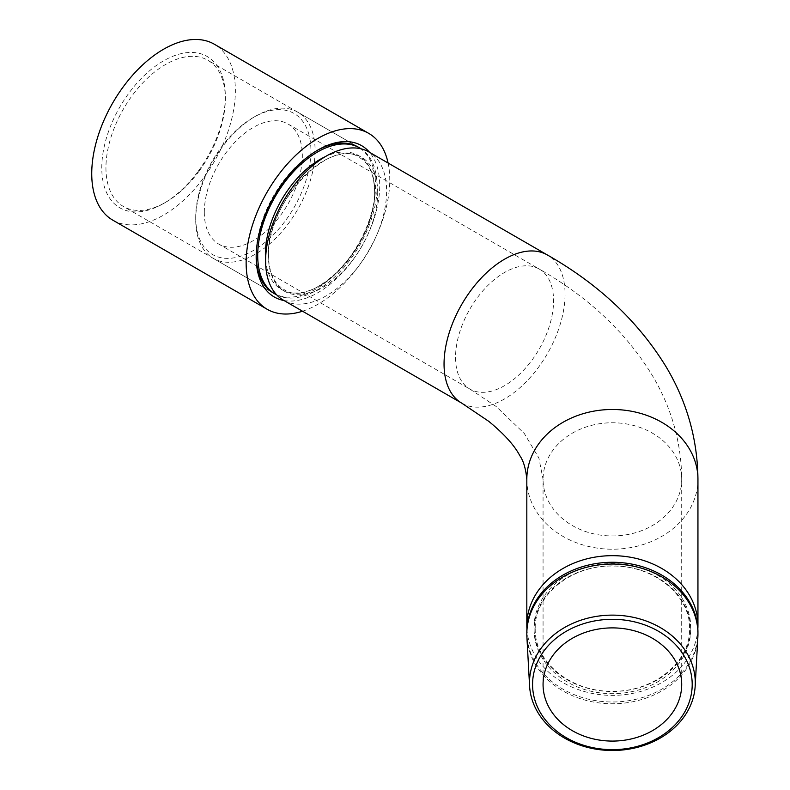 <?xml version="1.0" encoding="UTF-8"?>
<svg xmlns="http://www.w3.org/2000/svg" width="790" height="790" viewBox="0 0 790 790"><rect width="100%" height="100%" fill="white"/><g stroke="black" fill="none" stroke-linecap="round" stroke-linejoin="round"><path stroke-width="0.59" stroke-dasharray="3.95 2.96" d="M195.713 217.27A81.469 47.035 120 0 0 253.323 250.529A81.469 47.035 120 0 0 310.924 150.752A81.469 47.035 120 0 0 253.323 117.493A81.469 47.035 120 0 0 195.713 217.27L195.713 219.679A84.421 48.743 120 0 0 213.191 258.32A84.421 48.743 120 0 0 278.248 235.706A84.421 48.743 120 0 0 315.101 150.752A84.421 48.743 120 0 0 297.613 112.101A84.421 48.743 120 0 0 255.407 116.288A84.421 48.743 120 0 0 195.713 219.679M276.776 294.966A84.421 48.743 120 0 0 341.26 270.407A84.421 48.743 120 0 0 377.087 186.539A84.421 48.743 120 0 0 361.139 148.846M283.324 300.131A85.567 49.405 120 0 0 349.259 277.211A85.567 49.405 120 0 0 386.616 191.101A85.567 49.405 120 0 0 368.891 151.937M204.304 212.303A69.313 40.023 120 0 0 218.662 244.031A69.313 40.023 120 0 0 272.076 225.466A69.313 40.023 120 0 0 302.333 155.709A69.313 40.023 120 0 0 287.975 123.981A69.313 40.023 120 0 0 234.561 142.556A69.313 40.023 120 0 0 204.304 212.303M287.975 123.981L539.215 269.035A69.313 40.023 120 0 0 485.801 287.6A69.313 40.023 120 0 0 455.544 357.357A69.313 40.023 120 0 0 469.902 389.085A69.313 40.023 120 0 0 523.316 370.52A69.313 40.023 120 0 0 553.563 300.763A69.313 40.023 120 0 0 539.215 269.035C589.301 297.603 627.379 333.696 653.429 377.324C671.984 409.25 681.405 443.259 681.701 479.352A69.313 56.594 180 0 0 612.388 422.759A69.313 56.594 180 0 0 543.066 479.352A69.313 56.594 180 0 0 612.388 535.946A69.313 56.594 180 0 0 681.701 479.352L681.701 684.486M218.662 244.031L469.902 389.085L496.268 406.583L524.284 433.473L538.869 457.993L543.066 479.352L543.066 684.486M526.92 628.83A85.567 69.866 180 0 0 612.388 695.388A85.567 69.866 180 0 0 697.846 628.83M526.9 637.007A85.567 69.866 180 0 0 612.388 703.762A85.567 69.866 180 0 0 697.866 637.007M697.945 632.128A85.567 69.866 -0 0 1 612.388 701.994A85.567 69.866 -0 0 1 526.821 632.128M199.297 170.887A84.421 48.743 120 0 0 225.328 98.918A84.421 48.743 120 0 0 214.939 66.064A84.421 48.743 120 0 0 207.849 60.277A84.421 48.743 120 0 0 131.979 95.886A84.421 48.743 120 0 0 116.337 200.709A84.421 48.743 120 0 0 123.428 206.496A84.421 48.743 120 0 0 165.643 202.309A84.421 48.743 120 0 0 199.297 170.887M198.389 170.986A87.364 50.441 120 0 0 225.328 96.518A87.364 50.441 120 0 0 192.405 52.446A87.364 50.441 120 0 0 128.721 93.378A87.364 50.441 120 0 0 104.527 187.309A87.364 50.441 120 0 0 163.56 203.514A87.364 50.441 120 0 0 198.389 170.986M213.191 258.32L273.656 293.228A84.421 48.743 120 0 0 349.526 257.619A84.421 48.743 120 0 0 365.168 152.796A84.421 48.743 120 0 0 358.077 147.009L207.849 60.277M316.899 150.604A84.421 48.743 120 0 0 315.862 151.196A84.421 48.743 120 0 0 282.208 182.618A84.421 48.743 120 0 0 256.177 254.587A84.421 48.743 120 0 0 256.187 255.772M283.995 300.516A87.364 50.441 120 0 0 352.784 260.127A87.364 50.441 120 0 0 369.562 152.322M112.773 220.133A101.555 58.638 120 0 0 204.047 177.296A101.555 58.638 120 0 0 214.337 44.23M302.521 311.221A101.555 58.638 120 0 0 358.443 266.437A101.555 58.638 120 0 0 388.088 163.017M534 627.517A78.388 64 -0 0 1 612.388 563.517A78.388 64 -0 0 1 690.766 627.517A78.388 64 -0 0 1 612.388 691.517A78.388 64 -0 0 1 534 627.517M377.699 192.721A77.272 44.615 120 0 0 323.061 161.18A77.272 44.615 120 0 0 268.412 255.822A77.272 44.615 120 0 0 323.061 287.363A77.272 44.615 120 0 0 377.699 192.721M461.775 403.157A85.567 49.405 120 0 0 527.71 380.237A85.567 49.405 120 0 0 565.057 294.127A85.567 49.405 120 0 0 547.332 254.953M526.821 479.352A85.567 69.866 180 0 0 612.388 549.218A85.567 69.866 180 0 0 697.945 479.352M690.648 629.768A78.259 63.901 -0 0 1 612.388 693.669A78.259 63.901 -0 0 1 534.119 629.768A78.259 63.901 -0 0 1 612.388 565.867A78.259 63.901 -0 0 1 690.648 629.768M265.618 259.732A77.272 44.615 120 0 0 322.537 284.094A77.272 44.615 120 0 0 374.667 190.973A77.272 44.615 120 0 0 325.046 156.795M268.531 255.397C265.707 203.336 330.882 135.949 359.529 157.605C369.226 163.362 374.233 174.62 374.559 191.397C377.373 243.458 312.198 310.835 283.561 289.189C273.863 283.432 268.857 272.165 268.531 255.397M535.245 628.662C534.119 661.783 570.834 692.01 612.191 691.24C653.686 692.188 690.658 661.892 689.522 628.662C690.638 595.65 654.179 565.482 612.951 566.084C571.318 564.959 534.099 595.324 535.245 628.662M253.323 117.493L255.407 116.288M297.613 112.101L358.077 147.009M225.328 98.918L225.328 96.518M315.862 151.196L317.955 149.991M273.656 293.228L123.428 206.496M256.177 254.587L256.177 256.987M165.643 202.309L163.56 203.514"/><path stroke-width="1.19" d="M526.821 633.906L526.821 632.128A85.567 69.866 -0 0 1 612.388 562.273A85.567 69.866 -0 0 1 697.945 632.128L697.945 633.906A85.567 69.866 180 0 0 612.388 564.04A85.567 69.866 180 0 0 526.821 633.906A85.567 69.866 180 0 0 526.9 637.007L529.567 685.819A82.901 67.693 -0 0 1 529.488 682.807A82.901 67.693 -0 0 1 612.388 615.124A82.901 67.693 -0 0 1 695.289 682.807A82.901 67.693 -0 0 1 695.2 685.819A82.901 67.693 -0 0 1 612.388 750.5A82.901 67.693 -0 0 1 529.567 685.819M697.945 479.352C697.58 439.289 686.964 401.755 666.079 366.767C638.32 321.49 598.741 284.222 547.332 254.953A85.567 49.405 120 0 0 481.406 277.882A85.567 49.405 120 0 0 444.049 363.993A85.567 49.405 120 0 0 461.775 403.157L488.822 421.386C504.119 433.996 514.428 445.392 519.771 455.583C523.434 460.748 525.785 468.668 526.821 479.352A85.567 69.866 180 0 1 612.388 409.487A85.567 69.866 180 0 1 697.945 479.352L697.945 625.522A85.567 69.866 180 0 0 612.388 555.666A85.567 69.866 180 0 0 526.821 625.522A85.567 69.866 180 0 0 526.92 628.83M532.569 684.486A79.82 65.175 -0 0 1 612.388 619.311A79.82 65.175 -0 0 1 692.198 684.486A79.82 65.175 -0 0 1 612.388 749.651A79.82 65.175 -0 0 1 532.569 684.486M361.139 148.846A84.421 48.743 120 0 0 359.608 147.898A84.421 48.743 120 0 0 294.551 170.512A84.421 48.743 120 0 0 257.708 255.466A84.421 48.743 120 0 0 275.187 294.107A84.421 48.743 120 0 0 276.776 294.966M547.332 254.953L368.891 151.937A85.567 49.405 120 0 0 302.955 174.857A85.567 49.405 120 0 0 265.608 260.967A85.567 49.405 120 0 0 283.324 300.131L461.775 403.157M543.066 684.486A69.313 56.594 180 0 0 612.388 741.079A69.313 56.594 180 0 0 681.701 684.486A69.313 56.594 180 0 0 612.388 627.892A69.313 56.594 180 0 0 543.066 684.486M526.821 479.352L526.821 625.522M697.846 628.83A85.567 69.866 180 0 0 697.945 625.522M695.2 685.819L697.866 637.007A85.567 69.866 180 0 0 697.945 633.906M359.608 147.898L358.077 147.009A84.421 48.743 120 0 0 316.899 150.604M369.562 152.322A87.364 50.441 120 0 0 317.955 149.991A87.364 50.441 120 0 0 283.116 182.52A87.364 50.441 120 0 0 256.177 256.987A87.364 50.441 120 0 0 283.995 300.516M388.088 163.017A101.555 58.638 120 0 0 368.733 133.372L214.337 44.23A101.555 58.638 120 0 0 123.062 87.068A101.555 58.638 120 0 0 112.773 220.133L267.168 309.275A101.555 58.638 120 0 0 302.521 311.221M368.733 133.372A101.555 58.638 120 0 0 277.468 176.21A101.555 58.638 120 0 0 267.168 309.275M256.187 255.772A84.421 48.743 120 0 0 266.566 287.442A84.421 48.743 120 0 0 273.656 293.228L275.187 294.107M325.046 156.795A77.272 44.615 120 0 0 265.381 254.064A77.272 44.615 120 0 0 265.618 259.732"/></g></svg>
